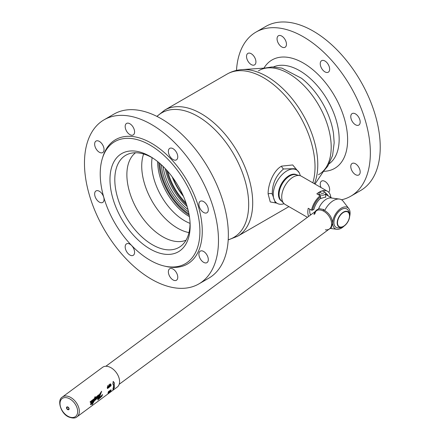 <?xml version="1.0" encoding="UTF-8"?>
<svg xmlns="http://www.w3.org/2000/svg" width="440" height="440" viewBox="0 0 440 440"><rect width="100%" height="100%" fill="white"/><g stroke="black" fill="none" stroke-linecap="round" stroke-linejoin="round"><path stroke-width="0.66" d="M258.429 70.835A60 34.639 60 0 1 304.783 86.46A60 34.639 60 0 1 331.199 147.081A60 34.639 60 0 1 325.831 167.838L314.974 184.052M318.423 174.746A60 34.639 -120 0 0 331.199 147.081A60 34.639 -120 0 0 268.114 67.87L242.127 69.597A71.951 41.542 60 0 1 317.779 164.593A71.951 41.542 60 0 1 314.391 183.716M299.272 172.838L292.705 164.951L281.595 166.133C273.086 170.615 267.856 185.46 268.131 193.985L270.248 201.938L276.853 203.159M277.233 203.385A19.316 11.154 120 0 1 274.274 187.902A19.316 11.154 120 0 1 286.897 170.88A19.316 11.154 120 0 1 296.555 169.923L294.421 168.696L283.569 168.96C275.996 175.389 272.228 183.733 272.272 193.985L275.105 202.153L277.233 203.385A19.316 11.154 120 0 0 284.114 203.704M312.483 210.161A15.626 9.02 -60 0 1 320.606 196.565L320.606 198.242A13.635 7.871 -60 0 0 313.957 209.308L312.483 210.161L311.52 210.172L308.231 208.269A16.291 9.405 -60 0 0 308.616 216.436M325.672 193.336A13.635 7.871 -60 0 1 326.156 193.578A13.635 7.871 -60 0 1 328.213 195.921M326.332 194.838A13.635 7.871 120 0 0 325.672 193.732M310.541 215.012A13.635 7.871 -60 0 1 309.815 209.181M311.52 210.172A16.291 9.405 -60 0 1 320.139 195.74L316.844 193.837A16.291 9.405 -60 0 1 319.341 192.082A16.291 9.405 -60 0 1 327.486 191.274A16.291 9.405 -60 0 1 330.798 197.412M318.494 194.788A13.635 7.871 -60 0 1 319.022 194.441M307.423 217.316L285.098 204.43A16.291 9.405 -60 0 1 283.8 203.39A16.291 9.405 -60 0 1 283.025 190.069A16.291 9.405 -60 0 1 293.243 177.018A16.291 9.405 120 0 1 299.844 175.604A16.291 9.405 120 0 1 301.389 176.209L327.486 191.274M320.139 195.74L320.606 196.565M283.8 203.39L280.984 200.371A15.059 8.696 -60 0 1 280.269 188.051A15.059 8.696 -60 0 1 289.718 175.984A15.059 8.696 120 0 1 295.818 174.68L299.844 175.604M300.333 175.742L299.591 173.509A19.316 11.154 120 0 0 284.334 172.639A19.316 11.154 120 0 0 273.235 194.541A19.316 11.154 -60 0 0 281.859 204.221L284.163 203.748M281.677 201.108A15.131 8.734 -60 0 1 281.572 201.053A15.131 8.734 -60 0 1 278.443 194.128A15.131 8.734 120 0 1 285.043 178.904A15.131 8.734 120 0 1 296.703 174.851A15.131 8.734 120 0 1 296.802 174.906M183.48 196.394A42.224 24.382 60 0 1 172.205 176.869M186.049 203.055A42.224 24.382 60 0 1 167.728 171.314M183.029 195.365A42.328 24.437 60 0 1 172.876 177.777M264.567 68.107L272.129 66.924L281.98 68.134L301.488 78.254A55.957 32.307 60 0 1 333.52 133.744L334.175 142.747L332.596 155.485L327.75 166.227L323.851 170.791M114.802 179.597A53.196 30.712 60 0 1 129.344 153.687A53.196 30.712 60 0 1 153.252 158.373A53.196 30.712 -120 0 0 114.802 179.597A53.196 30.712 60 0 0 140.217 235.362A53.196 30.712 60 0 0 182.122 245.108A53.196 30.712 60 0 0 190.031 223.031A53.196 30.712 -120 0 0 190.025 222.063A53.196 30.712 60 0 1 190.031 223.031A53.196 30.712 60 0 1 152.416 244.75A53.196 30.712 60 0 1 114.802 179.597M135.537 152.752A50.639 29.238 -120 0 0 126.874 174.713A50.639 29.238 -120 0 0 147.752 224.345A50.639 29.238 -120 0 0 186.032 240.213M143.611 154A50.639 29.238 60 0 0 141.73 166.139A50.639 29.238 -120 0 0 188.986 232.595M190.031 223.366A46.547 26.873 -120 0 1 151.673 163.735A46.547 26.873 60 0 1 152.13 157.713M165.248 168.597A42.735 24.673 -120 0 0 187.165 206.564M163.091 166.419A42.922 24.783 -120 0 0 187.974 209.512M157.669 161.618A44.721 25.817 60 0 0 157.669 161.766A44.721 25.817 -120 0 0 189.42 216.612M158.829 162.564A45.32 26.169 -120 0 0 189.178 215.138M190.152 225.814A56.688 32.73 60 0 1 178.409 251.763A56.688 32.73 60 0 1 134.722 236.577A56.688 32.73 60 0 1 109.978 179.526A56.688 32.73 -120 0 1 121.721 153.577A56.688 32.73 -120 0 0 109.978 179.526A56.688 32.73 60 0 0 134.722 236.577A56.688 32.73 60 0 0 178.409 251.763L178.409 251.763A56.688 32.73 60 0 0 190.152 225.814A56.688 32.73 -120 0 0 165.407 168.762A56.688 32.73 -120 0 0 121.721 153.577A56.688 32.73 -120 0 1 152.125 157.636A56.688 32.73 -120 0 1 190.097 223.41A56.688 32.73 -120 0 1 190.152 225.814M228.355 234.839A94.76 54.709 60 0 1 208.731 278.218L198.853 283.921A94.76 54.709 60 0 1 125.835 258.533A94.76 54.709 60 0 1 84.469 163.174A94.76 54.709 -120 0 1 104.099 119.796L113.971 114.092A94.76 54.709 -120 0 1 186.989 139.48A94.76 54.709 -120 0 1 228.355 234.839M104.099 119.796A94.76 54.709 -120 0 1 177.117 145.178A94.76 54.709 -120 0 1 218.482 240.543A94.76 54.709 60 0 1 198.853 283.921M202.257 231.176A71.819 41.465 60 0 1 166.215 266.481L164.532 266.096A70.488 40.694 60 0 1 100.221 173.894A70.488 40.694 -120 0 1 102.366 158.428L102.878 156.778A71.819 41.465 -120 0 1 158.928 148.154A71.819 41.465 -120 0 1 202.257 231.176M198.902 204.303A6.65 3.839 60 0 1 200.282 201.262A6.65 3.839 60 0 1 205.403 203.044A6.65 3.839 60 0 1 208.307 209.737A6.65 3.839 60 0 1 206.932 212.779A6.65 3.839 60 0 1 201.806 210.997A6.65 3.839 60 0 1 198.902 204.303M200.282 251.13L200.282 251.13A6.65 3.839 60 0 1 206.932 254.969A6.65 3.839 60 0 1 206.932 262.647L206.932 262.647A6.65 3.839 60 0 1 200.282 258.808A6.65 3.839 60 0 1 200.282 251.13L200.282 251.13M173.069 269.088A6.65 3.839 60 0 1 177.413 274.945A6.65 3.839 60 0 1 176.391 280.274A6.65 3.839 60 0 1 173.069 279.945A6.65 3.839 60 0 1 168.724 274.087A6.65 3.839 60 0 1 169.741 268.757A6.65 3.839 60 0 1 173.069 269.088M133.204 247.665A6.65 3.839 60 0 1 133.204 255.343A6.65 3.839 60 0 1 126.555 251.504A6.65 3.839 60 0 1 126.555 243.826A6.65 3.839 60 0 1 133.204 247.665M104.049 199.408A6.65 3.839 60 0 1 102.668 202.45A6.65 3.839 60 0 1 97.548 200.668A6.65 3.839 60 0 1 94.644 193.98A6.65 3.839 60 0 1 96.019 190.933A6.65 3.839 60 0 1 101.145 192.715A6.65 3.839 60 0 1 104.049 199.408M102.668 152.587L102.668 152.587A6.65 3.839 60 0 1 96.019 148.748A6.65 3.839 60 0 1 96.019 141.07L96.019 141.07A6.65 3.839 60 0 1 102.668 144.909A6.65 3.839 60 0 1 102.668 152.587M129.883 134.624A6.65 3.839 60 0 1 125.538 128.766A6.65 3.839 60 0 1 126.555 123.437A6.65 3.839 60 0 1 129.883 123.767A6.65 3.839 60 0 1 134.228 129.624A6.65 3.839 60 0 1 133.204 134.954A6.65 3.839 60 0 1 129.883 134.624M169.741 156.046A6.65 3.839 60 0 1 169.741 148.368A6.65 3.839 60 0 1 176.391 152.207A6.65 3.839 60 0 1 176.391 159.885A6.65 3.839 60 0 1 169.741 156.046M102.366 158.428A70.488 40.694 -120 0 1 157.377 149.963A70.488 40.694 -120 0 1 199.909 231.446A70.488 40.694 60 0 1 164.532 266.096M255.97 32.109L265.848 26.405A94.76 54.709 -120 0 1 338.866 51.794A94.76 54.709 -120 0 1 380.232 147.153A94.76 54.709 60 0 1 360.602 190.531L350.73 196.235A94.76 54.709 60 0 0 370.354 152.856A94.76 54.709 -120 0 0 328.993 57.497A94.76 54.709 -120 0 0 255.97 32.109A94.76 54.709 -120 0 0 236.495 70.411M350.73 196.235A94.76 54.709 60 0 1 341.561 199.788M350.779 166.485A6.65 3.839 -120 0 0 353.683 173.179A6.65 3.839 -120 0 0 358.804 174.961A6.65 3.839 -120 0 0 360.184 171.913A6.65 3.839 -120 0 0 357.28 165.226A6.65 3.839 -120 0 0 352.154 163.444A6.65 3.839 -120 0 0 350.779 166.485M352.154 121.253A6.65 3.839 -120 0 0 358.804 125.092A6.65 3.839 -120 0 0 358.804 117.414A6.65 3.839 -120 0 0 352.154 113.575A6.65 3.839 -120 0 0 352.154 121.253M324.945 71.874A6.65 3.839 -120 0 0 328.268 72.204A6.65 3.839 -120 0 0 329.291 66.875A6.65 3.839 -120 0 0 324.945 61.012A6.65 3.839 -120 0 0 321.618 60.687A6.65 3.839 -120 0 0 320.601 66.011A6.65 3.839 -120 0 0 324.945 71.874M285.082 47.267A6.65 3.839 -120 0 0 285.082 39.589A6.65 3.839 -120 0 0 278.432 35.75L278.432 35.75A6.65 3.839 -120 0 0 278.432 43.428A6.65 3.839 -120 0 0 285.082 47.267L285.082 47.267M255.926 61.859A6.65 3.839 -120 0 0 253.022 55.165A6.65 3.839 -120 0 0 247.896 53.383A6.65 3.839 -120 0 0 246.521 56.425A6.65 3.839 -120 0 0 249.425 63.118A6.65 3.839 -120 0 0 254.546 64.9A6.65 3.839 -120 0 0 255.926 61.859M328.719 192.247A6.65 3.839 -120 0 0 328.014 184.498A6.65 3.839 -120 0 0 321.618 181.071A6.65 3.839 -120 0 0 321.013 187.539M263.929 68.151A62.607 36.146 60 0 1 313.715 70.455A62.607 36.146 60 0 1 347.622 139.728A62.607 36.146 -120 0 1 323.499 171.32M273.521 66.919A55.957 32.307 60 0 1 315.931 84.167A55.957 32.307 60 0 1 339.158 139.189A55.957 32.307 -120 0 1 329.357 163.631M349.718 216.205A12.293 7.101 120 0 0 350.086 213.098A12.293 7.101 -60 0 0 348.799 208.588A12.293 7.101 -60 0 0 339.026 209.82A12.293 7.101 -60 0 0 332.695 223.135A12.293 7.101 120 0 0 336.842 229.301A12.293 7.101 120 0 0 343.899 226.281M324.715 210.49A15.961 9.213 -60 0 1 339.422 199.056A15.961 9.213 -60 0 1 343.134 201.201L348.799 208.588M318.599 208.846A12.633 7.293 -60 0 1 331.045 197.956L339.422 199.056M310.079 213.823A12.633 7.293 120 0 0 310.8 214.825M325.672 196.68L325.738 196.994L320.144 198.671M325.369 229.812A11.204 7.211 -126.5 0 0 329.445 228.91A11.204 7.211 -126.5 0 0 331.611 223.883A11.204 7.211 53.5 0 0 322.784 210.749A11.204 7.211 -126.5 0 0 316.124 210.887A11.204 7.211 -126.5 0 0 314.055 214.566M323.934 210.078L323.934 209.566L319.116 208.632M323.934 209.566L322.784 210.749L323.741 210.018A11.237 7.227 -126.5 0 0 323.56 209.935M328.471 229.625L331.227 227.816L332.635 223.328C332.118 217.404 329.125 212.944 323.659 209.952L323.741 210.018M314.875 213.961A11.204 7.211 53.5 0 1 316.553 210.606M346.709 208.901L346.759 208.929A10.637 6.144 120 0 0 338.558 211.783A10.637 6.144 120 0 0 333.916 222.486A10.637 6.144 -60 0 0 336.116 227.359A10.637 6.144 -60 0 0 337.7 227.843C339.284 228.052 341.044 227.722 342.986 226.842C347.188 223.949 349.443 220.132 349.75 215.397C349.558 213.048 348.964 211.272 347.969 210.056A10.637 6.144 120 0 0 346.759 208.929A10.637 6.144 120 0 0 346.709 208.901A10.637 6.144 120 0 0 338.514 211.756A10.637 6.144 120 0 0 333.867 222.459A10.637 6.144 -60 0 0 336.072 227.332A10.637 6.144 -60 0 0 336.094 227.343M117.205 387.107A12.304 7.915 -126.5 0 0 118.718 377.031A12.304 7.915 -126.5 0 0 109.896 367.169A12.304 7.915 53.5 0 0 102.586 367.323L62.332 397.067A12.304 7.915 53.5 0 1 69.647 396.913A12.304 7.915 53.5 0 1 78.469 406.78A12.304 7.915 53.5 0 1 76.956 416.856L117.205 387.107M110.088 391.705L109.681 391.864L110.088 390.605L111.1 389.851L110.902 390.814L110.088 391.705L109.571 391.809L109.978 391.655L109.571 391.809L109.984 390.555L111.051 389.829M111.1 389.851L110.644 389.994L110.996 389.802M109.076 391.815A12.304 7.915 -126.5 0 0 109.34 390.852L109.714 390.704A12.436 8.003 -126.5 0 1 109.175 392.359L108.779 392.519L108.603 391.864M108.895 392.568L108.713 391.914A12.436 8.003 -126.5 0 1 108.306 393.002L107.927 393.151A12.304 7.915 -126.5 0 0 108.471 391.495L108.867 391.331L109.142 392.002A12.436 8.003 -126.5 0 0 109.445 390.902L109.714 390.704M108.867 391.331L108.471 391.495M110.649 386.254L110.088 386.348L109.681 384.714L110.088 384.043L110.693 383.966L111.172 385.236L110.649 386.254L109.984 386.298L110.539 386.205L109.984 386.298L109.566 384.665L109.972 383.988L110.6 383.922M108.658 386.711L108.548 386.661A12.304 7.915 -126.5 0 0 108.455 386.298L109.164 385.908A12.436 8.003 -126.5 0 0 108.889 384.973L109.175 384.758A12.436 8.003 -126.5 0 1 109.714 386.903L108.735 387.629A12.436 8.003 -126.5 0 0 108.669 387.277L109.362 386.766A12.436 8.003 -126.5 0 0 109.258 386.265L108.658 386.711A12.436 8.003 -126.5 0 0 108.564 386.348M109.175 384.758L108.774 384.923A12.304 7.915 -126.5 0 1 109.054 385.858L108.455 386.298M108.735 387.629L108.625 387.58A12.304 7.915 -126.5 0 0 108.564 387.228L108.669 387.277M109.17 386.331A12.304 7.915 -126.5 0 1 109.258 386.716L108.564 387.228M107.514 388.531L107.404 388.482A12.304 7.915 -126.5 0 0 107.338 388.135L108.141 387.668A12.436 8.003 -126.5 0 0 108.031 387.173L107.432 387.613A12.436 8.003 -126.5 0 0 107.344 387.25L107.943 386.81A12.436 8.003 -126.5 0 0 107.668 385.875L107.954 385.66A12.436 8.003 -126.5 0 1 108.493 387.805L107.514 388.531A12.436 8.003 -126.5 0 0 107.448 388.179M107.949 387.233A12.304 7.915 -126.5 0 1 108.031 387.624L107.338 388.135M107.432 387.613L107.327 387.563A12.304 7.915 -126.5 0 0 107.234 387.2L107.344 387.25M107.954 385.66L107.553 385.825A12.304 7.915 -126.5 0 1 107.833 386.76L107.234 387.2M97.944 399.179L98.252 399.207L97.834 399.96L98.148 399.157C97.57 399.504 97.576 398.717 98.153 396.803M96.839 397.557L96.338 399.218L96.668 397.793M94.892 400.384L95.073 399.262M94.297 400.604L94.771 400.334L94.243 401.082C91.564 405.68 91.432 405.84 93.847 401.555L93.049 402.166A12.436 8.003 -126.5 0 0 93.06 402.056C93.83 400.191 93.797 400.07 92.961 401.698L92.901 401.66M91.988 404.641L93.687 401.588M92.956 402.006C93.726 400.142 93.693 400.021 92.857 401.649M92.576 402.556L92.587 401.973M91.834 403.046C91.24 404.327 91.168 404.382 91.63 403.211L91.668 402.864M93.033 402.045L93.06 402.056C93.83 400.191 93.797 400.07 92.961 401.698L91.938 403.095C91.344 404.377 91.278 404.432 91.74 403.26L90.921 403.925C90.486 405.086 90.448 405.075 90.805 403.893C90.382 405.042 90.343 405.026 90.701 403.843L90.855 403.458M90.838 403.706L91.691 402.655C92.598 400.604 92.653 400.587 91.867 402.6M92.526 401.868L93.896 399.916M93.555 401.341L94.507 398.915M90.921 403.925C90.486 405.086 90.448 405.075 90.805 403.893L91.795 402.699C92.697 400.653 92.758 400.637 91.971 402.65L93.951 399.922L93.66 401.39L94.028 401.043L94.611 398.959L90.338 402.534L90.508 401.902M90.338 402.534L90.613 401.945L90.063 401.836L94.622 398.376L94.793 397.062L95.222 396.709L95.112 398.096L98.615 394.851L95.013 398.569L94.771 399.564L95.607 398.409L95.359 399.729L96.146 397.843L96.498 397.535L96.338 398.195L97.928 396.22L98.038 396.792L98.384 396.484L101.646 391.314L99.094 398.228L102.553 394.537L101.904 396.248L97.834 399.96M95.007 398.052L98.615 394.851M94.892 399.097L95.541 398.415M95.491 399.229L96.498 397.535M96.234 398.151L97.103 397.062M97.114 397.029L97.873 396.209M97.928 396.743L101.585 391.298M98.984 398.178L102.553 394.537M112.965 389.527L113.118 388.19L113.086 389.593M113.212 384.192L113.339 384.263A12.304 7.915 -126.5 0 1 113.339 387.794L113.014 388.141M113.212 387.992L113.443 387.844A12.436 8.003 -126.5 0 0 113.443 384.313L112.888 384.197L113.179 381.414M113.124 384.384L113.151 381.398M113.267 381.452L114.51 383.114L114.18 383.757A12.436 8.003 -126.5 0 1 114.18 387.299L114.186 387.272M113.267 389.439L114.516 387.305M110.259 390.649L109.978 391.507L110.814 390.577L110.831 390.231L110.259 390.649M109.978 391.507L110.721 390.181M108.042 393.201A12.436 8.003 -126.5 0 0 108.581 391.545M110.149 385.886L110.831 385.506L110.55 384.401L109.984 384.824L110.259 385.935L110.578 385.902L110.259 385.935M90.172 401.88L94.727 398.425L94.903 397.111L95.332 396.759M91.691 402.655L91.795 402.699C92.697 400.653 92.758 400.637 91.971 402.65M90.701 403.843L90.959 403.507M91.938 403.095C91.344 404.377 91.278 404.432 91.74 403.26L91.63 403.211M91.872 404.69L93.764 401.517M95.392 399.933L94.936 400.433L95.233 399.025L94.771 400.334M95.497 399.977L95.898 399.641C96.971 397.007 97.119 396.869 96.338 399.218L98.263 396.847C97.68 398.767 97.68 399.553 98.252 399.207M98.621 396.49L98.642 398.442L99.825 395.269L98.621 396.49M98.45 398.459L99.715 395.219M98.742 396.105L99.974 394.735L100.216 393.586L100.293 394.312L101.09 392.288L98.742 396.105M98.637 396.055L100.43 393.437M97.378 397.106C96.938 398.332 96.91 398.635 97.29 398.019C97.785 396.902 97.812 396.594 97.378 397.106L97.554 396.732M96.921 398.293L97.185 397.969C97.68 396.853 97.708 396.55 97.267 397.056M92.571 403.535L92.752 403.783L93.61 402.089L92.681 403.584M92.032 402.375L92.23 401.792L92.032 402.375M91.927 402.325L92.23 401.792M91.025 403.211L91.504 402.418L91.025 403.211M90.921 403.167L91.383 402.375M92.642 403.733L93.264 402.622M96.982 398.283L97.185 397.969M100.337 394.059L101.024 392.282M110.473 385.853L110.44 384.351M320.936 191.378L319.995 191.923A3.328 1.92 0 0 0 319.022 193.276A3.328 1.92 0 0 0 319.995 194.634A3.328 1.92 180 0 0 323.62 195.052A3.328 1.92 180 0 0 325.672 193.276A3.328 1.92 180 0 0 324.698 191.923L323.757 191.378A1.997 1.149 0 0 0 320.936 191.378A1.997 1.149 0 0 0 320.936 193.006A1.997 1.149 180 0 0 323.757 193.006A1.997 1.149 180 0 0 323.757 191.378L324.698 191.923M156.882 116.38L164.769 110.066L227.09 74.085A72.847 42.059 60 0 1 283.223 93.599A72.847 42.059 60 0 1 315.024 166.914A72.847 42.059 60 0 1 312.829 182.815M157.014 116.441A71.951 41.542 60 0 1 213.823 128.601A71.951 41.542 60 0 1 248.677 204.485A71.951 41.542 60 0 1 228.212 239.767M164.769 110.066A72.847 42.059 60 0 1 220.902 129.58A72.847 42.059 60 0 1 252.703 202.895A72.847 42.059 60 0 1 237.611 236.242L288.904 206.63M268.131 193.985A2.926 1.689 180 0 1 272.272 193.985M281.595 166.133A2.926 1.689 -120 0 0 283.569 168.96M186.621 204.781A43.599 25.168 60 0 1 166.518 169.961M159.83 163.416A43.923 25.361 -120 0 0 188.941 213.84M161.332 164.758A42.922 24.783 -120 0 0 188.535 211.865M349.685 215.699A8.828 5.093 -60 0 1 343.442 226.507A8.828 5.093 -60 0 1 337.2 222.904A8.828 5.093 -60 0 1 343.442 212.097A8.828 5.093 -60 0 1 349.685 215.699M349.509 215.875A8.492 4.901 -60 0 1 343.508 226.27A8.492 4.901 -60 0 1 337.502 222.805A8.492 4.901 -60 0 1 343.508 212.405A8.492 4.901 -60 0 1 349.509 215.875M68.838 416.702A11.204 7.211 53.5 0 1 60.011 403.574A11.204 7.211 53.5 0 1 68.838 398.409A11.204 7.211 53.5 0 1 77.666 411.538A11.204 7.211 53.5 0 1 68.838 416.702M67.799 406.978A1.645 1.062 53.5 0 1 69.097 408.909A1.645 1.062 53.5 0 1 67.799 409.668A1.645 1.062 53.5 0 1 66.501 407.737A1.645 1.062 53.5 0 1 67.799 406.978M67.832 407.275A1.254 0.803 53.5 0 1 68.816 408.743A1.254 0.803 53.5 0 1 67.832 409.321A1.254 0.803 53.5 0 1 66.847 407.853A1.254 0.803 53.5 0 1 67.832 407.275M227.09 74.085C231.726 71.445 236.737 69.949 242.127 69.597M228.206 239.916L237.611 236.242M281.523 200.943L280.902 200.585M296.582 174.856L295.961 174.499M336.842 229.301L330.594 228.476M331.942 198.072L325.672 194.453M329.445 228.91L119.185 384.285M316.124 210.887L105.864 366.262M319.116 208.626L316.514 210.073L315.018 211.706M76.956 416.856C75.477 418.314 72.859 418.407 69.097 417.131C60.649 413.958 56.755 399.911 62.332 397.067M325.672 197.307L325.672 193.276M319.022 195.096L319.022 193.276"/></g></svg>
